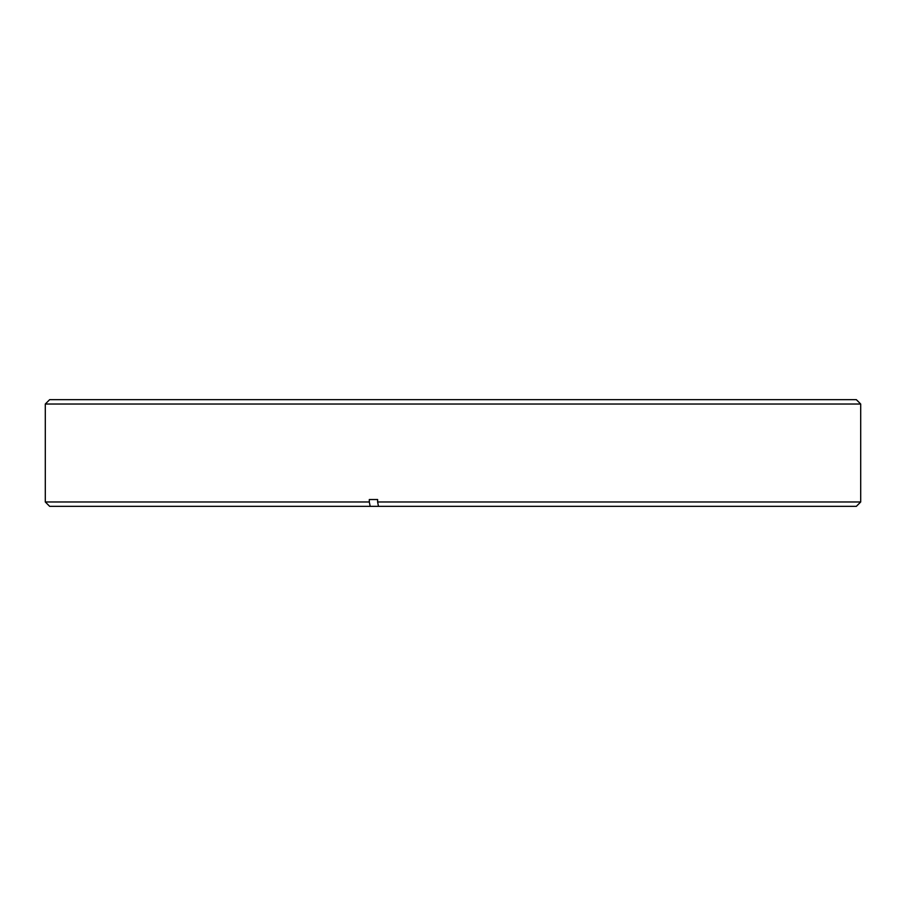 <?xml version="1.0" encoding="UTF-8"?>
<svg xmlns="http://www.w3.org/2000/svg" width="906" height="906" viewBox="0 0 906 906"><rect width="100%" height="100%" fill="white"/><g stroke="black" fill="none" stroke-linecap="round" stroke-linejoin="round"><path stroke-width="1.36" d="M49.671 399.648L856.329 399.648L860.7 404.019L45.3 404.019L49.671 399.648M377.621 501.981L378.47 506.352L49.671 506.352L45.3 501.981L369.308 501.981L369.308 499.523L377.621 499.523L377.621 501.981L860.7 501.981L860.7 404.019M45.3 501.981L45.3 404.019M377.621 499.523L369.308 499.523M378.47 506.352L856.329 506.352L860.7 501.981M370.169 506.352L369.308 501.981"/></g></svg>
